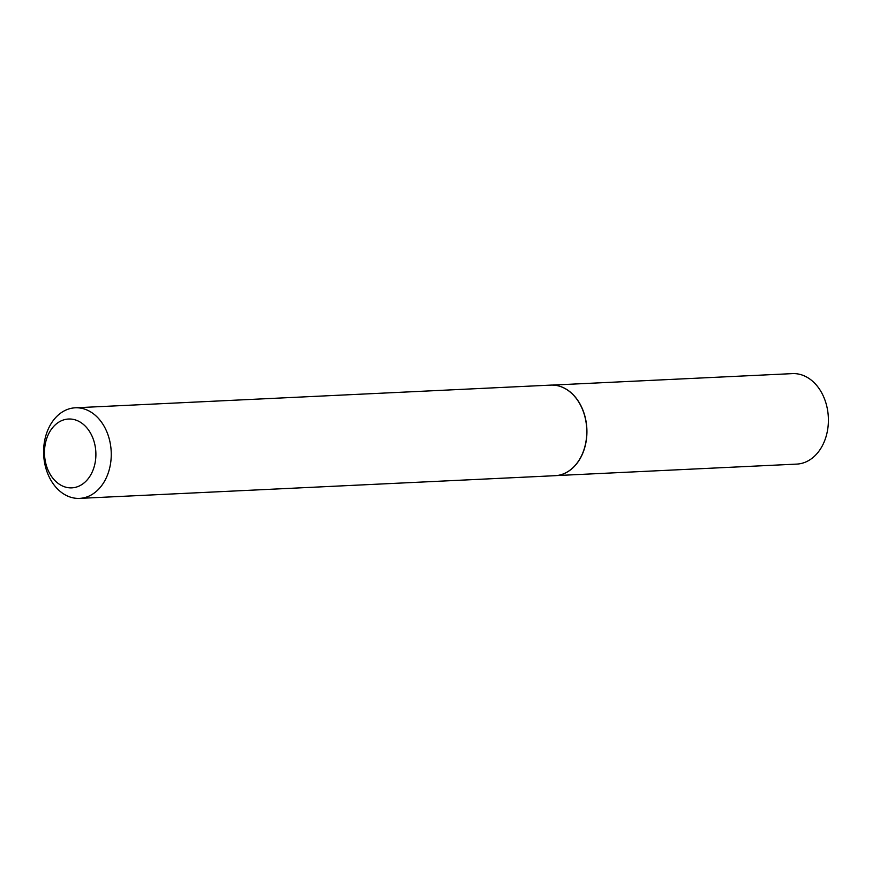<?xml version="1.0" encoding="UTF-8"?>
<svg xmlns="http://www.w3.org/2000/svg" width="872" height="872" viewBox="0 0 872 872"><rect width="100%" height="100%" fill="white"/><g stroke="black" fill="none" stroke-linecap="round" stroke-linejoin="round"><path stroke-width="1.31" d="M557.579 385.697A45.289 33.768 87.3 0 1 557.666 385.718A45.289 33.768 87.3 0 1 586.856 428.773A45.289 33.768 87.3 0 1 561.895 474.423A45.289 33.768 87.3 0 1 561.819 474.444M552.314 385.086L792.452 373.619A45.289 33.768 87.3 0 1 797.52 373.892A45.289 33.768 87.3 0 1 828.4 420.653A45.289 33.768 87.3 0 1 796.768 464.1L556.63 475.567M75.264 407.802L550.799 385.108A45.333 33.801 87.3 0 1 555.867 385.38A45.333 33.801 87.3 0 1 557.502 385.686A45.333 33.801 87.3 0 1 586.725 428.784A45.333 33.801 87.3 0 1 561.742 474.477A45.333 33.801 87.3 0 1 555.126 475.687L79.592 498.381A45.333 33.801 87.3 0 1 74.512 498.108A45.333 33.801 87.3 0 1 43.6 451.304A45.333 33.801 87.3 0 1 75.264 407.802A45.333 33.801 87.3 0 1 80.333 408.074A45.333 33.801 87.3 0 1 111.256 454.879A45.333 33.801 87.3 0 1 79.592 498.381M67.972 487.655A34.455 25.691 -92.7 0 0 95.8 457.375A34.455 25.691 -92.7 0 0 72.398 419.225A34.455 25.691 -92.7 0 0 44.57 449.505A34.455 25.691 -92.7 0 0 67.972 487.655"/></g></svg>
